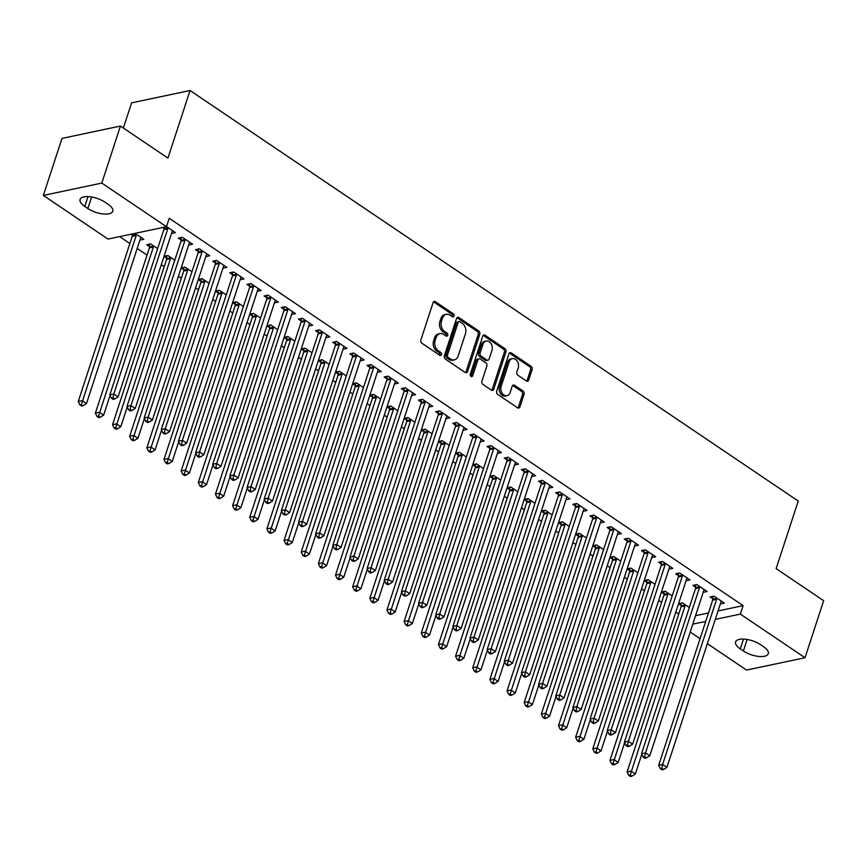 <?xml version="1.0" encoding="UTF-8"?>
<svg xmlns="http://www.w3.org/2000/svg" width="867" height="867" viewBox="0 0 867 867"><rect width="100%" height="100%" fill="white"/><g stroke="black" fill="none" stroke-linecap="round" stroke-linejoin="round"><path stroke-width="1.3" d="M454.015 316.065A1.669 1.246 78.1 0 0 453.311 313.811L435.418 301.738A2.384 1.788 78.1 0 0 434.248 301.478A2.384 1.788 78.1 0 0 433.067 302.681L420.863 340.005A2.384 1.788 78.1 0 0 421.871 343.213L439.753 355.286A1.669 1.246 78.1 0 0 440.707 352.381L438.388 350.821A7.64 5.711 78.1 0 1 435.169 340.547L436.188 337.436A7.64 5.711 78.1 0 1 439.992 333.6A7.64 5.711 78.1 0 1 443.741 334.434L446.061 336.006A1.669 1.246 78.1 0 0 447.004 333.101L444.695 331.541A7.64 5.711 78.1 0 1 441.476 321.267L442.495 318.156A7.64 5.711 78.1 0 1 446.299 314.32A7.64 5.711 78.1 0 1 450.049 315.154L452.357 316.715A1.669 1.246 78.1 0 0 454.015 316.065M452.314 316.683A1.669 1.246 78.1 0 0 451.729 314.147L433.847 302.074A2.384 1.788 78.1 0 0 433.511 301.9M439.699 355.253A1.669 1.246 78.1 0 0 439.125 352.717L436.805 351.157L438.388 350.821M446.006 335.962A1.669 1.246 78.1 0 0 445.432 333.437L443.113 331.866L444.695 331.541M526.356 380.96A2.384 1.788 78.1 0 0 527.526 381.22A2.384 1.788 78.1 0 0 528.718 380.028L532.132 369.548A2.384 1.788 78.1 0 0 531.135 366.34L511.27 352.934A2.384 1.788 78.1 0 0 510.099 352.674A2.384 1.788 78.1 0 0 508.907 353.866L496.704 391.19A2.384 1.788 78.1 0 0 497.712 394.409L517.577 407.815A2.384 1.788 78.1 0 0 518.748 408.075A2.384 1.788 78.1 0 0 519.94 406.872L524.069 394.225A2.384 1.788 78.1 0 0 523.061 391.017L514.564 385.284A2.384 1.788 78.1 0 0 513.394 385.013A2.384 1.788 78.1 0 0 512.202 386.216L510.154 392.491A6.383 4.779 78.1 0 1 506.967 395.699A6.383 4.779 78.1 0 1 502.036 393.087A6.383 4.779 78.1 0 1 501.148 386.411L509.178 361.842A6.383 4.779 78.1 0 1 512.364 358.635A6.383 4.779 78.1 0 1 517.296 361.236A6.383 4.779 78.1 0 1 518.184 367.922L516.84 372.008A2.384 1.788 78.1 0 0 517.848 375.227L526.356 380.96M718.049 610.932L743.106 605.643L169.228 218.278L166.464 226.731L108.007 239.075L43.35 195.422L101.797 183.078L166.464 226.731M743.106 605.643L740.342 614.096L805.009 657.739L746.563 670.083L707.364 643.628M43.35 195.422L61.991 138.395L120.437 126.051L167.949 158.119L190.046 90.515L798.236 501.039L776.138 568.633L823.65 600.701L805.009 657.739M120.437 126.051L101.797 183.078M479.776 334.218A2.384 1.788 78.1 0 0 478.768 330.999L458.903 317.593A2.384 1.788 78.1 0 0 457.733 317.333A2.384 1.788 78.1 0 0 456.551 318.536L444.348 355.849A2.384 1.788 78.1 0 0 445.356 359.068L465.221 372.474A2.384 1.788 78.1 0 0 466.392 372.734A2.384 1.788 78.1 0 0 467.584 371.531L479.776 334.218L478.205 334.543A2.384 1.788 78.1 0 0 477.197 331.335L457.332 317.929A2.384 1.788 78.1 0 0 456.996 317.755M485.087 335.269L504.952 348.675A2.384 1.788 78.1 0 1 505.96 351.883L493.757 389.207A2.384 1.788 78.1 0 1 492.564 390.41A2.384 1.788 78.1 0 1 491.394 390.139L482.897 384.406A2.384 1.788 78.1 0 1 481.889 381.198L486.842 366.058A2.384 1.788 78.1 0 0 485.834 362.85L480.188 359.046A2.384 1.788 78.1 0 0 479.017 358.775A2.384 1.788 78.1 0 0 477.836 359.978L472.678 375.736A1.669 1.246 78.1 0 1 470.326 374.143L482.724 336.201A2.384 1.788 78.1 0 1 483.916 334.998A2.384 1.788 78.1 0 1 485.087 335.269L483.504 335.594L503.369 349.011L504.952 348.675M190.046 90.515L131.6 102.859L123.374 128.023M703.191 592.334L707.125 591.511L696.84 584.564L692.885 585.398L695.67 587.273M661.391 592.128L664.068 593.938M672.174 595.911L665.249 591.229L661.423 592.042M668.891 569.186L672.825 568.351L662.54 561.404L658.584 562.239L661.358 564.114M627.09 568.98L629.767 570.789M637.874 572.762L630.938 568.08L627.112 568.893M634.59 546.026L638.524 545.202L628.228 538.255L624.283 539.09L627.058 540.965M592.79 545.82L595.466 547.63M603.573 549.602L596.637 544.931L592.811 545.733M600.289 522.877L604.223 522.042L593.928 515.096L589.983 515.93L592.757 517.805M558.478 522.671L561.166 524.481M569.272 526.453L562.336 521.771L558.511 522.584M565.978 499.717L569.922 498.893L559.627 491.947L555.682 492.781L558.456 494.656M524.177 499.522L526.854 501.321M534.972 503.304L528.036 498.623L524.21 499.425M531.677 476.568L535.611 475.734L525.326 468.787L521.37 469.621L524.156 471.496M489.877 476.362L492.554 478.172M500.66 480.145L493.735 475.463L489.909 476.276M497.376 453.419L501.31 452.585L491.025 445.638L487.07 446.472L489.844 448.347M455.576 453.213L458.253 455.023M466.359 456.996L459.423 452.314L455.608 453.116M463.076 430.26L467.01 429.425L456.714 422.478L452.769 423.313L455.543 425.188M421.275 430.054L423.952 431.864M432.059 433.836L425.123 429.154L421.297 429.967M428.775 407.111L432.709 406.276L422.413 399.329L418.468 400.164L421.243 402.039M386.964 406.905L389.651 408.715M397.758 410.687L390.822 406.005L386.996 406.807M394.463 383.951L398.408 383.116L388.113 376.17L384.168 377.004L386.942 378.879M352.663 383.745L355.351 385.555M363.457 387.527L356.521 382.846L352.696 383.658M360.163 360.802L364.097 359.968L353.812 353.021L349.856 353.855L352.641 355.73M318.362 360.596L321.039 362.406M329.146 364.378L322.221 359.697L318.395 360.499M325.862 337.642L329.796 336.819L319.511 329.872L315.555 330.706L318.33 332.57M284.062 337.436L286.739 339.246M294.845 341.219L287.909 336.537L284.094 337.35M291.561 314.493L295.495 313.659L285.2 306.712L281.255 307.547L284.029 309.421M249.761 314.288L252.438 316.097M260.544 318.07L253.608 313.388L249.783 314.19M257.261 291.334L261.195 290.51L250.899 283.563L246.954 284.398L249.729 286.273M215.45 291.128L218.137 292.938M226.244 294.91L219.308 290.228L215.482 291.041M222.949 268.185L226.894 267.35L216.598 260.403L212.653 261.238L215.428 263.113M181.149 267.979L183.837 269.789M191.943 271.761L185.007 267.079L181.181 267.881M188.648 245.025L192.582 244.201L182.298 237.255L178.342 238.089L181.127 239.964M157.631 248.601L150.706 243.92L146.751 244.754L149.525 246.629M695.562 615.689L708.48 612.958M119.646 236.615L129.887 243.519M137.181 248.45L147.032 255.104M161.284 264.717L164.188 266.678M178.429 276.291L181.344 278.253M195.584 287.866L198.489 289.827M212.74 299.451L215.645 301.413M229.885 311.025L232.79 312.987M247.041 322.6L249.945 324.561M264.186 334.174L267.101 336.136M281.341 345.76L284.246 347.71M298.497 357.334L301.402 359.296M315.642 368.908L318.547 370.87M332.798 380.483L335.702 382.445M349.943 392.057L352.858 394.019M367.099 403.643L370.003 405.604M384.254 415.217L387.159 417.179M401.399 426.792L404.304 428.753M418.555 438.366L421.46 440.328M435.7 449.951L438.615 451.913M452.856 461.526L455.76 463.487M470.012 473.1L472.916 475.062M487.156 484.675L490.061 486.636M504.312 496.26L507.217 498.222M521.457 507.834L524.362 509.796M538.613 519.409L541.517 521.37M555.769 530.983L558.673 532.945M572.914 542.558L575.818 544.519M590.069 554.143L592.974 556.105M607.214 565.717L610.119 567.679M624.37 577.292L627.274 579.254M641.526 588.866L644.43 590.828M658.671 600.452L661.575 602.413M675.827 612.026L678.731 613.988M131.101 234.198L132.38 235.055M135.046 233.364L143.846 239.292L139.901 240.126M166.507 226.59L175.437 232.616L171.503 233.451M162.693 227.522L163.971 228.379M164.004 256.404L166.681 258.214M174.787 260.187L167.851 255.505L164.026 256.307M205.804 256.61L209.738 255.776L199.443 248.829L195.498 249.663L198.272 251.538M198.305 279.553L200.981 281.363M209.088 283.336L202.152 278.654L198.337 279.467M240.105 279.759L244.039 278.925L233.754 271.978L229.798 272.812L232.573 274.687M232.605 302.713L235.282 304.512M243.389 306.495L236.463 301.814L232.638 302.616M274.405 302.908L278.34 302.084L268.055 295.138L264.099 295.972L266.884 297.847M266.906 325.862L269.594 327.672M277.7 329.644L270.764 324.962L266.938 325.775M308.706 326.068L312.651 325.233L302.355 318.287L298.411 319.121L301.185 320.996M301.207 349.011L303.894 350.821M312.001 352.793L305.065 348.122L301.239 348.924M343.018 349.217L346.952 348.393L336.656 341.446L332.711 342.281L335.486 344.156M335.518 372.171L338.195 373.98M346.301 375.953L339.365 371.271L335.54 372.084M377.318 372.377L381.252 371.542L370.957 364.595L367.012 365.43L369.786 367.305M369.819 395.319L372.496 397.129M380.602 399.102L373.666 394.42L369.851 395.233M411.619 395.525L415.553 394.702L405.268 387.755L401.313 388.589L404.087 390.464M404.12 418.479L406.796 420.289M414.903 422.262L407.978 417.58L404.152 418.382M445.92 418.685L449.854 417.851L439.569 410.904L435.613 411.738L438.399 413.613M438.42 441.628L441.097 443.438M449.214 445.41L442.278 440.729L438.453 441.541M480.22 441.834L484.165 441.01L473.87 434.064L469.925 434.898L472.699 436.773M472.721 464.788L475.409 466.598M483.515 468.57L476.579 463.888L472.753 464.69M514.532 464.994L518.466 464.159L508.17 457.212L504.226 458.047L507 459.922M507.032 487.937L509.709 489.747M517.816 491.719L510.88 487.037L507.054 487.85M548.833 488.143L552.767 487.319L542.471 480.372L538.526 481.207L541.301 483.071M541.333 511.097L544.01 512.906M552.116 514.879L545.18 510.197L541.366 510.999M583.133 511.302L587.067 510.468L576.783 503.521L572.827 504.356L575.601 506.23M575.634 534.245L578.311 536.055M586.417 538.028L579.492 533.346L575.666 534.159M617.434 534.451L621.368 533.617L611.083 526.681L607.128 527.515L609.913 529.379M609.934 557.405L612.611 559.215M620.729 561.187L613.793 556.506L609.967 557.308M651.735 557.611L655.68 556.777L645.384 549.83L641.439 550.664L644.214 552.539M644.235 580.554L646.923 582.364M655.029 584.336L648.093 579.655L644.268 580.467M686.046 580.76L689.98 579.925L679.685 572.979L675.74 573.813L678.514 575.688M678.547 603.714L681.224 605.524M689.33 607.496L682.394 602.814L678.568 603.616M720.347 603.92L724.281 603.085L713.985 596.138L710.04 596.973L712.815 598.848M763.599 646.728A15.563 6.318 18.1 0 1 768.281 653.696A15.563 6.318 18.1 0 1 758.56 656.417A15.563 6.318 18.1 0 1 743.377 650.998L740.288 648.917A15.563 6.318 18.1 0 1 735.606 641.938A15.563 6.318 18.1 0 1 745.317 639.217A15.563 6.318 18.1 0 1 760.511 644.636L763.599 646.728M692.798 624.132L705.716 621.411M715.286 619.385L740.342 614.096M700.07 638.697L690.219 632.054M84.76 206.444A15.563 6.318 18.1 0 1 80.078 199.464A15.563 6.318 18.1 0 1 89.789 196.744A15.563 6.318 18.1 0 1 104.983 202.174L108.072 204.254A15.563 6.318 18.1 0 1 112.753 211.223A15.563 6.318 18.1 0 1 103.043 213.943A15.563 6.318 18.1 0 1 87.849 208.524L84.76 206.444L87.979 196.614M446.299 314.32L444.717 314.656A7.64 5.711 78.1 0 0 440.913 318.492L442.495 318.156M443.113 331.866A7.64 5.711 78.1 0 1 439.894 321.603L440.913 318.492M439.992 333.6L438.42 333.936A7.64 5.711 78.1 0 0 434.605 337.772L436.188 337.436M436.805 351.157A7.64 5.711 78.1 0 1 433.587 340.883L434.605 337.772M465.546 372.647A2.384 1.788 78.1 0 0 466.002 371.867L478.205 334.543M459.813 321.744A1.669 1.246 78.1 0 0 458.155 322.405L447.448 355.167A1.669 1.246 78.1 0 0 448.152 357.41L450.591 359.057A7.64 5.711 78.1 0 0 454.341 359.892A7.64 5.711 78.1 0 0 458.155 356.055L465.471 333.665A7.64 5.711 78.1 0 0 462.252 323.391L459.813 321.744M458.99 321.559L457.408 321.895A1.669 1.246 78.1 0 0 456.584 322.741L458.155 322.405M454.341 359.892L452.758 360.228A7.64 5.711 78.1 0 1 449.019 359.393L446.57 357.746A1.669 1.246 78.1 0 1 445.866 355.503L456.584 322.741M491.73 390.323A2.384 1.788 78.1 0 0 492.174 389.543L504.377 352.219A2.384 1.788 78.1 0 0 503.369 349.011M479.017 358.775L477.446 359.111A2.384 1.788 78.1 0 0 476.254 360.314L471.095 376.072L472.678 375.736M491.968 350.355A6.383 4.779 78.1 0 0 491.08 343.668A6.383 4.779 78.1 0 0 486.149 341.067A6.383 4.779 78.1 0 0 482.962 344.275L480.134 352.923A2.384 1.788 78.1 0 0 481.142 356.142L486.777 359.946A2.384 1.788 78.1 0 0 487.948 360.206A2.384 1.788 78.1 0 0 489.14 359.003L491.968 350.355M486.149 341.067L484.566 341.403A6.383 4.779 78.1 0 0 481.38 344.6L482.962 344.275M487.948 360.206L486.376 360.542A2.384 1.788 78.1 0 1 485.206 360.282L479.559 356.467A2.384 1.788 78.1 0 1 478.551 353.259L481.38 344.6M512.364 358.635L510.782 358.96A6.383 4.779 78.1 0 0 507.596 362.168L509.178 361.842M506.967 395.699L505.385 396.035A6.383 4.779 78.1 0 1 500.454 393.423A6.383 4.779 78.1 0 1 499.565 386.747L507.596 362.168M517.902 407.989A2.384 1.788 78.1 0 0 518.358 407.208L522.498 394.561A2.384 1.788 78.1 0 0 521.49 391.353L512.982 385.609A2.384 1.788 78.1 0 0 512.657 385.436M526.681 381.133A2.384 1.788 78.1 0 0 527.136 380.353L530.561 369.884A2.384 1.788 78.1 0 0 529.553 366.676L509.688 353.27A2.384 1.788 78.1 0 0 509.363 353.097M132.38 233.927L132.38 235.434A2.428 1.821 -101.9 0 1 132.239 236.301L78.247 401.497L82.202 400.662L86.483 403.556L140.476 238.371A2.428 1.821 -101.9 0 1 140.866 237.666L141.061 237.417M136.325 234.22L136.325 234.599A2.428 1.821 -101.9 0 1 136.195 235.466L81.4 404.531L79.829 404.867L81.541 406.016L83.124 405.691L81.4 404.531M86.483 403.556L83.124 405.691M79.829 404.867L78.247 401.497M167.786 228.801L163.841 229.636L109.849 394.821L113.794 393.986L167.786 228.801A2.428 1.821 78.1 0 0 167.916 227.923L167.916 227.544M113.003 397.855L111.42 398.191L113.133 399.351L114.715 399.015L113.003 397.855L113.794 393.986L118.085 396.88L172.078 231.695A2.428 1.821 78.1 0 1 172.457 230.99L172.663 230.741M163.841 229.636A2.428 1.821 78.1 0 0 163.971 228.758L163.971 227.252M109.849 394.821L111.42 398.191M114.715 399.015L118.085 396.88M149.525 244.169L149.525 247.008A2.428 1.821 -101.9 0 1 149.395 247.886L95.403 413.071L99.347 412.237L103.639 415.13L110.098 395.374M153.481 245.794L153.481 246.174A2.428 1.821 -101.9 0 1 153.34 247.052L98.556 416.106L96.974 416.442L98.686 417.601L100.269 417.265L98.556 416.106M103.639 415.13L100.269 417.265M96.974 416.442L95.403 413.071M166.681 255.754L166.681 258.583A2.428 1.821 -101.9 0 1 166.551 259.461L112.558 424.657L116.503 423.822L120.795 426.716L127.254 406.948M170.626 257.38L170.626 257.748A2.428 1.821 -101.9 0 1 170.496 258.626L115.701 427.68L114.13 428.016L115.842 429.176L117.424 428.84L115.701 427.68M120.795 426.716L117.424 428.84M114.13 428.016L112.558 424.657M184.942 240.376L180.986 241.21L126.994 406.406L130.95 405.572L184.942 240.376A2.428 1.821 78.1 0 0 185.072 239.498L185.072 239.129M130.148 409.43L128.565 409.766L130.288 410.925L131.86 410.59L130.148 409.43L130.95 405.572L135.23 408.465L189.223 243.269A2.428 1.821 78.1 0 1 189.613 242.565L189.808 242.326M180.986 241.21A2.428 1.821 78.1 0 0 181.127 240.332L181.127 237.504M126.994 406.406L128.565 409.766M131.86 410.59L135.23 408.465M202.087 251.95L198.142 252.785L144.15 417.981L148.094 417.146L202.087 251.95A2.428 1.821 78.1 0 0 202.228 251.083L202.228 250.704M147.303 421.004L145.721 421.34L147.433 422.5L149.016 422.164L147.303 421.004L148.094 417.146L152.386 420.04L206.379 254.844A2.428 1.821 78.1 0 1 206.758 254.139L206.964 253.901M198.142 252.785A2.428 1.821 78.1 0 0 198.272 251.918L198.272 249.078M144.15 417.981L145.721 421.34M149.016 422.164L152.386 420.04M183.837 267.329L183.837 270.168A2.428 1.821 -101.9 0 1 183.696 271.035L129.703 436.231L133.659 435.397L137.94 438.29L144.399 418.523M187.781 268.954L187.781 269.334A2.428 1.821 -101.9 0 1 187.651 270.201L132.857 439.255L131.275 439.591L132.998 440.75L134.569 440.414L132.857 439.255M137.94 438.29L134.569 440.414M131.275 439.591L129.703 436.231M200.981 278.903L200.981 281.742A2.428 1.821 -101.9 0 1 200.851 282.609L146.859 447.805L150.804 446.971L155.095 449.865L161.555 430.097M204.937 280.529L204.937 280.908A2.428 1.821 -101.9 0 1 204.796 281.775L150.013 450.84L148.43 451.165L150.143 452.325L151.725 452L150.013 450.84M155.095 449.865L151.725 452M148.43 451.165L146.859 447.805M219.243 263.525L215.287 264.359L161.295 429.555L165.25 428.721L219.243 263.525A2.428 1.821 78.1 0 0 219.373 262.658L219.373 262.278M164.448 432.59L162.877 432.915L164.589 434.074L166.171 433.749L164.448 432.59L165.25 428.721L169.531 431.614L223.534 266.429A2.428 1.821 78.1 0 1 223.914 265.714L224.109 265.475M215.287 264.359A2.428 1.821 78.1 0 0 215.428 263.492L215.428 260.653M161.295 429.555L162.877 432.915M166.171 433.749L169.531 431.614M236.388 275.11L232.443 275.944L178.45 441.13L182.395 440.295L236.388 275.11A2.428 1.821 78.1 0 0 236.528 274.232L236.528 273.853M181.604 444.164L180.022 444.5L181.734 445.66L183.316 445.324L181.604 444.164L182.395 440.295L186.687 443.189L240.679 278.004A2.428 1.821 78.1 0 1 241.059 277.299L241.264 277.05M232.443 275.944A2.428 1.821 78.1 0 0 232.573 275.067L232.573 272.227M178.45 441.13L180.022 444.5M183.316 445.324L186.687 443.189M218.137 290.478L218.137 293.317A2.428 1.821 -101.9 0 1 217.996 294.195L164.004 459.38L167.96 458.545L172.24 461.439L178.7 441.682M222.082 292.103L222.082 292.482A2.428 1.821 -101.9 0 1 221.952 293.36L167.158 462.414L165.575 462.75L167.298 463.91L168.881 463.574L167.158 462.414M172.24 461.439L168.881 463.574M165.575 462.75L164.004 459.38M253.543 286.684L249.598 287.519L195.606 452.715L199.551 451.88L253.543 286.684A2.428 1.821 78.1 0 0 253.673 285.807L253.673 285.438M198.76 455.739L197.177 456.075L198.89 457.234L200.472 456.898L198.76 455.739L199.551 451.88L203.843 454.774L257.835 289.578A2.428 1.821 78.1 0 1 258.214 288.874L258.42 288.635M249.598 287.519A2.428 1.821 78.1 0 0 249.729 286.641L249.729 283.802M195.606 452.715L197.177 456.075M200.472 456.898L203.843 454.774M235.282 302.052L235.282 304.891A2.428 1.821 -101.9 0 1 235.152 305.769L181.16 470.965L185.105 470.131L189.396 473.024L195.855 453.257M239.238 303.688L239.238 304.057A2.428 1.821 -101.9 0 1 239.097 304.935L184.313 473.989L182.731 474.325L184.443 475.484L186.026 475.149L184.313 473.989M189.396 473.024L186.026 475.149M182.731 474.325L181.16 470.965M270.699 298.259L266.743 299.093L212.751 464.289L216.707 463.455L270.699 298.259A2.428 1.821 78.1 0 0 270.829 297.392L270.829 297.013M215.905 467.313L214.322 467.649L216.046 468.809L217.617 468.473L215.905 467.313L216.707 463.455L220.987 466.348L274.98 301.152A2.428 1.821 78.1 0 1 275.37 300.448L275.565 300.21M266.743 299.093A2.428 1.821 78.1 0 0 266.884 298.226L266.884 295.387M212.751 464.289L214.322 467.649M217.617 468.473L220.987 466.348M252.438 313.637L252.438 316.477A2.428 1.821 -101.9 0 1 252.308 317.344L198.305 482.54L202.26 481.705L206.552 484.599L213.011 464.831M256.383 315.263L256.383 315.642A2.428 1.821 -101.9 0 1 256.253 316.509L201.458 485.563L199.887 485.899L201.599 487.059L203.181 486.723L201.458 485.563M206.552 484.599L203.181 486.723M199.887 485.899L198.305 482.54M287.844 309.833L283.899 310.668L229.907 475.864L233.852 475.029L287.844 309.833A2.428 1.821 78.1 0 0 287.985 308.966L287.985 308.587M233.06 478.898L231.478 479.223L233.19 480.383L234.773 480.047L233.06 478.898L233.852 475.029L238.143 477.923L292.136 312.727A2.428 1.821 78.1 0 1 292.515 312.022L292.721 311.784M283.899 310.668A2.428 1.821 78.1 0 0 284.029 309.801L284.029 306.961M229.907 475.864L231.478 479.223M234.773 480.047L238.143 477.923M269.594 325.212L269.594 328.051A2.428 1.821 -101.9 0 1 269.453 328.918L215.46 494.114L219.416 493.28L223.697 496.173L230.156 476.406M273.538 326.837L273.538 327.217A2.428 1.821 -101.9 0 1 273.408 328.084L218.614 497.149L217.032 497.474L218.755 498.633L220.326 498.297L218.614 497.149M223.697 496.173L220.326 498.297M217.032 497.474L215.46 494.114M305 321.419L301.044 322.253L247.052 487.438L251.007 486.604L305 321.419A2.428 1.821 78.1 0 0 305.13 320.541L305.13 320.161M250.205 490.473L248.634 490.809L250.346 491.957L251.929 491.632L250.205 490.473L251.007 486.604L255.288 489.497L309.291 324.312A2.428 1.821 78.1 0 1 309.671 323.608L309.866 323.358M301.044 322.253A2.428 1.821 78.1 0 0 301.185 321.375L301.185 318.536M247.052 487.438L248.634 490.809M251.929 491.632L255.288 489.497M286.739 336.786L286.739 339.626A2.428 1.821 -101.9 0 1 286.609 340.503L232.616 505.689L236.561 504.854L240.853 507.748L247.312 487.98M290.694 338.412L290.694 338.791A2.428 1.821 -101.9 0 1 290.553 339.669L235.77 508.723L234.188 509.059L235.9 510.208L237.482 509.883L235.77 508.723M240.853 507.748L237.482 509.883M234.188 509.059L232.616 505.689M322.145 332.993L318.2 333.828L264.207 499.013L268.152 498.189L322.145 332.993A2.428 1.821 78.1 0 0 322.286 332.115L322.286 331.736M267.361 502.047L265.779 502.383L267.491 503.543L269.073 503.207L267.361 502.047L268.152 498.189L272.444 501.083L326.436 335.887A2.428 1.821 78.1 0 1 326.816 335.182L327.022 334.944M318.2 333.828A2.428 1.821 78.1 0 0 318.33 332.95L318.33 330.11M264.207 499.013L265.779 502.383M269.073 503.207L272.444 501.083M303.894 348.361L303.894 351.2A2.428 1.821 -101.9 0 1 303.753 352.078L249.761 517.263L253.717 516.429L257.998 519.333L264.457 499.565M307.839 349.986L307.839 350.366A2.428 1.821 -101.9 0 1 307.709 351.243L252.915 520.298L251.332 520.634L253.056 521.793L254.638 521.457L252.915 520.298M257.998 519.333L254.638 521.457M251.332 520.634L249.761 517.263M339.3 344.567L335.356 345.402L281.363 510.598L285.308 509.763L339.3 344.567A2.428 1.821 78.1 0 0 339.43 343.7L339.43 343.321M284.517 513.622L282.935 513.958L284.647 515.117L286.229 514.781L284.517 513.622L285.308 509.763L289.6 512.657L343.592 347.461A2.428 1.821 78.1 0 1 343.971 346.757L344.177 346.518M335.356 345.402A2.428 1.821 78.1 0 0 335.486 344.535L335.486 341.696M281.363 510.598L282.935 513.958M286.229 514.781L289.6 512.657M321.039 359.946L321.039 362.785A2.428 1.821 -101.9 0 1 320.909 363.652L266.917 528.848L270.862 528.014L275.153 530.907L281.612 511.14M324.995 361.572L324.995 361.951A2.428 1.821 -101.9 0 1 324.854 362.818L270.07 531.872L268.488 532.208L270.201 533.368L271.783 533.032L270.07 531.872M275.153 530.907L271.783 533.032M268.488 532.208L266.917 528.848M356.456 356.142L352.501 356.976L298.508 522.172L302.464 521.338L356.456 356.142A2.428 1.821 78.1 0 0 356.586 355.275L356.586 354.896M301.662 525.207L300.08 525.532L301.803 526.692L303.374 526.356L301.662 525.207L302.464 521.338L306.745 524.232L360.737 359.036A2.428 1.821 78.1 0 1 361.127 358.331L361.322 358.093M352.501 356.976A2.428 1.821 78.1 0 0 352.641 356.109L352.641 353.27M298.508 522.172L300.08 525.532M303.374 526.356L306.745 524.232M338.195 371.52L338.195 374.36A2.428 1.821 -101.9 0 1 338.065 375.227L284.062 540.423L288.017 539.588L292.309 542.482L298.768 522.714M342.14 373.146L342.14 373.525A2.428 1.821 -101.9 0 1 342.01 374.392L287.215 543.457L285.644 543.782L287.356 544.942L288.939 544.606L287.215 543.457M292.309 542.482L288.939 544.606M285.644 543.782L284.062 540.423M373.601 367.727L369.656 368.562L315.664 533.747L319.609 532.912L373.601 367.727A2.428 1.821 78.1 0 0 373.742 366.849L373.742 366.47M318.818 536.781L317.235 537.117L318.948 538.266L320.53 537.941L318.818 536.781L319.609 532.912L323.9 535.806L377.893 370.621A2.428 1.821 78.1 0 1 378.272 369.916L378.478 369.667M369.656 368.562A2.428 1.821 78.1 0 0 369.786 367.684L369.786 364.844M315.664 533.747L317.235 537.117M320.53 537.941L323.9 535.806M355.351 383.095L355.34 385.934A2.428 1.821 -101.9 0 1 355.21 386.812L301.217 551.997L305.173 551.163L309.454 554.056L315.913 534.289M359.296 384.72L359.296 385.1A2.428 1.821 -101.9 0 1 359.166 385.978L304.371 555.032L302.789 555.368L304.512 556.516L306.084 556.191L304.371 555.032M309.454 554.056L306.084 556.191M302.789 555.368L301.217 551.997M390.757 379.302L386.801 380.136L332.809 545.321L336.764 544.487L390.757 379.302A2.428 1.821 78.1 0 0 390.887 378.424L390.887 378.045M335.962 548.356L334.391 548.692L336.103 549.851L337.686 549.515L335.962 548.356L336.764 544.487L341.045 547.391L395.049 382.195A2.428 1.821 78.1 0 1 395.428 381.491L395.623 381.252M386.801 380.136A2.428 1.821 78.1 0 0 386.942 379.258L386.942 376.419M332.809 545.321L334.391 548.692M337.686 549.515L341.045 547.391M372.496 394.669L372.496 397.509A2.428 1.821 -101.9 0 1 372.366 398.387L318.373 563.572L322.318 562.737L326.61 565.631L333.069 545.874M376.451 396.295L376.451 396.674A2.428 1.821 -101.9 0 1 376.311 397.552L321.527 566.606L319.945 566.942L321.657 568.102L323.239 567.766L321.527 566.606M326.61 565.631L323.239 567.766M319.945 566.942L318.373 563.572M407.902 390.876L403.957 391.711L349.965 556.907L353.909 556.072L407.902 390.876A2.428 1.821 78.1 0 0 408.043 390.009L408.043 389.63M353.118 559.93L351.536 560.266L353.248 561.426L354.831 561.09L353.118 559.93L353.909 556.072L358.201 558.966L412.193 393.77A2.428 1.821 78.1 0 1 412.573 393.065L412.779 392.827M403.957 391.711A2.428 1.821 78.1 0 0 404.087 390.844L404.087 388.004M349.965 556.907L351.536 560.266M354.831 561.09L358.201 558.966M389.651 406.255L389.651 409.083A2.428 1.821 -101.9 0 1 389.511 409.961L335.518 575.157L339.474 574.322L343.755 577.216L350.214 557.448M393.596 407.88L393.596 408.259A2.428 1.821 -101.9 0 1 393.466 409.126L338.672 578.181L337.09 578.517L338.813 579.676L340.395 579.34L338.672 578.181M343.755 577.216L340.395 579.34M337.09 578.517L335.518 575.157M425.058 402.451L421.113 403.285L367.12 568.481L371.065 567.647L425.058 402.451A2.428 1.821 78.1 0 0 425.188 401.584L425.188 401.204M370.274 571.516L368.692 571.841L370.404 573L371.986 572.664L370.274 571.516L371.065 567.647L375.357 570.54L429.349 405.344A2.428 1.821 78.1 0 1 429.729 404.64L429.934 404.401M421.113 403.285A2.428 1.821 78.1 0 0 421.243 402.418L421.243 399.579M367.12 568.481L368.692 571.841M371.986 572.664L375.357 570.54M406.796 417.829L406.796 420.668A2.428 1.821 -101.9 0 1 406.666 421.535L352.674 586.731L356.619 585.897L360.91 588.791L367.37 569.023M410.752 419.455L410.752 419.834A2.428 1.821 -101.9 0 1 410.611 420.701L355.828 589.766L354.245 590.091L355.958 591.251L357.54 590.915L355.828 589.766M360.91 588.791L357.54 590.915M354.245 590.091L352.674 586.731M442.213 414.036L438.258 414.86L384.265 580.056L388.221 579.221L442.213 414.036A2.428 1.821 78.1 0 0 442.343 413.158L442.343 412.779M387.419 583.09L385.837 583.426L387.56 584.575L389.131 584.25L387.419 583.09L388.221 579.221L392.502 582.115L446.494 416.929A2.428 1.821 78.1 0 1 446.884 416.225L447.079 415.976M438.258 414.86A2.428 1.821 78.1 0 0 438.399 413.993L438.399 411.153M384.265 580.056L385.837 583.426M389.131 584.25L392.502 582.115M423.952 429.403L423.952 432.243A2.428 1.821 -101.9 0 1 423.822 433.11L369.819 598.306L373.775 597.471L378.066 600.365L384.525 580.597M427.897 431.029L427.897 431.408A2.428 1.821 -101.9 0 1 427.767 432.275L372.973 601.34L371.401 601.676L373.113 602.825L374.696 602.5L372.973 601.34M378.066 600.365L374.696 602.5M371.401 601.676L369.819 598.306M459.358 425.61L455.413 426.445L401.421 591.63L405.366 590.795L459.358 425.61A2.428 1.821 78.1 0 0 459.499 424.732L459.499 424.353M404.575 594.664L402.992 595L404.705 596.16L406.287 595.824L404.575 594.664L405.366 590.795L409.657 593.689L463.65 428.504A2.428 1.821 78.1 0 1 464.029 427.799L464.235 427.55M455.413 426.445A2.428 1.821 78.1 0 0 455.543 425.567L455.543 422.728M401.421 591.63L402.992 595M406.287 595.824L409.657 593.689M441.108 440.978L441.097 443.817A2.428 1.821 -101.9 0 1 440.967 444.695L386.975 609.88L390.919 609.046L395.211 611.939L401.67 592.183M445.053 442.603L445.053 442.983A2.428 1.821 -101.9 0 1 444.923 443.861L390.128 612.915L388.546 613.251L390.269 614.41L391.841 614.074L390.128 612.915M395.211 611.939L391.841 614.074M388.546 613.251L386.975 609.88M476.514 437.185L472.558 438.019L418.566 603.215L422.522 602.381L476.514 437.185A2.428 1.821 78.1 0 0 476.644 436.307L476.644 435.938M421.72 606.239L420.148 606.575L421.861 607.734L423.443 607.399L421.72 606.239L422.522 602.381L426.802 605.274L480.806 440.078A2.428 1.821 78.1 0 1 481.185 439.374L481.38 439.135M472.558 438.019A2.428 1.821 78.1 0 0 472.699 437.141L472.699 434.313M418.566 603.215L420.148 606.575M423.443 607.399L426.802 605.274M458.253 452.563L458.253 455.392A2.428 1.821 -101.9 0 1 458.123 456.27L404.13 621.466L408.075 620.631L412.367 623.525L418.826 603.757M462.209 454.189L462.209 454.557A2.428 1.821 -101.9 0 1 462.068 455.435L407.284 624.489L405.702 624.825L407.414 625.985L408.996 625.649L407.284 624.489M412.367 623.525L408.996 625.649M405.702 624.825L404.13 621.466M493.659 448.759L489.714 449.594L435.722 614.79L439.667 613.955L493.659 448.759A2.428 1.821 78.1 0 0 493.8 447.892L493.8 447.513M438.875 617.813L437.293 618.149L439.005 619.309L440.588 618.973L438.875 617.813L439.667 613.955L443.958 616.849L497.951 451.653A2.428 1.821 78.1 0 1 498.33 450.948L498.536 450.71M489.714 449.594A2.428 1.821 78.1 0 0 489.844 448.727L489.844 445.887M435.722 614.79L437.293 618.149M440.588 618.973L443.958 616.849M475.409 464.138L475.409 466.977A2.428 1.821 -101.9 0 1 475.268 467.844L421.275 633.04L425.231 632.206L429.512 635.099L435.971 615.332M479.353 465.763L479.353 466.143A2.428 1.821 -101.9 0 1 479.223 467.01L424.429 636.064L422.847 636.4L424.57 637.559L426.152 637.223L424.429 636.064M429.512 635.099L426.152 637.223M422.847 636.4L421.275 633.04M510.815 460.334L506.87 461.168L452.877 626.364L456.822 625.53L510.815 460.334A2.428 1.821 78.1 0 0 510.945 459.467L510.945 459.087M456.031 629.399L454.449 629.724L456.161 630.883L457.743 630.558L456.031 629.399L456.822 625.53L461.114 628.423L515.106 463.238A2.428 1.821 78.1 0 1 515.486 462.523L515.692 462.284M506.87 461.168A2.428 1.821 78.1 0 0 507 460.301L507 457.462M452.877 626.364L454.449 629.724M457.743 630.558L461.114 628.423M492.554 475.712L492.554 478.551A2.428 1.821 -101.9 0 1 492.423 479.418L438.431 644.614L442.376 643.78L446.668 646.674L453.127 626.906M496.509 477.338L496.509 477.717A2.428 1.821 -101.9 0 1 496.368 478.584L441.585 647.649L440.002 647.974L441.715 649.134L443.297 648.798L441.585 647.649M446.668 646.674L443.297 648.798M440.002 647.974L438.431 644.614M527.97 471.919L524.015 472.753L470.022 637.939L473.978 637.104L527.97 471.919A2.428 1.821 78.1 0 0 528.101 471.041L528.101 470.662M473.176 640.973L471.594 641.309L473.317 642.469L474.888 642.133L473.176 640.973L473.978 637.104L478.259 639.998L532.251 474.813A2.428 1.821 78.1 0 1 532.641 474.108L532.837 473.859M524.015 472.753A2.428 1.821 78.1 0 0 524.156 471.876L524.156 469.036M470.022 637.939L471.594 641.309M474.888 642.133L478.259 639.998M509.709 487.287L509.709 490.126A2.428 1.821 -101.9 0 1 509.579 491.004L455.576 656.189L459.532 655.354L463.823 658.248L470.282 638.491M513.654 488.912L513.654 489.291A2.428 1.821 -101.9 0 1 513.524 490.169L458.73 659.223L457.158 659.559L458.871 660.719L460.453 660.383L458.73 659.223M463.823 658.248L460.453 660.383M457.158 659.559L455.576 656.189M545.115 483.493L541.171 484.328L487.178 649.524L491.123 648.689L545.115 483.493A2.428 1.821 78.1 0 0 545.256 482.616L545.256 482.247M490.332 652.548L488.75 652.884L490.462 654.043L492.044 653.707L490.332 652.548L491.123 648.689L495.415 651.583L549.407 486.387A2.428 1.821 78.1 0 1 549.786 485.683L549.992 485.444M541.171 484.328A2.428 1.821 78.1 0 0 541.301 483.45L541.301 480.611M487.178 649.524L488.75 652.884M492.044 653.707L495.415 651.583M526.865 498.861L526.854 501.7A2.428 1.821 -101.9 0 1 526.724 502.578L472.732 667.774L476.677 666.94L480.968 669.833L487.427 650.066M530.81 500.497L530.81 500.866A2.428 1.821 -101.9 0 1 530.68 501.744L475.885 670.798L474.303 671.134L476.026 672.293L477.598 671.958L475.885 670.798M480.968 669.833L477.598 671.958M474.303 671.134L472.732 667.774M562.271 495.068L558.315 495.902L504.323 661.098L508.279 660.264L562.271 495.068A2.428 1.821 78.1 0 0 562.401 494.201L562.401 493.822M507.477 664.122L505.905 664.458L507.618 665.618L509.2 665.282L507.477 664.122L508.279 660.264L512.56 663.157L566.563 497.961A2.428 1.821 78.1 0 1 566.942 497.257L567.137 497.019M558.315 495.902A2.428 1.821 78.1 0 0 558.456 495.035L558.456 492.196M504.323 661.098L505.905 664.458M509.2 665.282L512.56 663.157M544.01 510.446L544.01 513.286A2.428 1.821 -101.9 0 1 543.88 514.153L489.888 679.349L493.832 678.514L498.124 681.408L504.583 661.64M547.966 512.072L547.955 512.451A2.428 1.821 -101.9 0 1 547.825 513.318L493.041 682.372L491.459 682.708L493.171 683.868L494.754 683.532L493.041 682.372M498.124 681.408L494.754 683.532M491.459 682.708L489.888 679.349M579.416 506.642L575.471 507.477L521.479 672.673L525.424 671.838L579.416 506.642A2.428 1.821 78.1 0 0 579.557 505.775L579.557 505.396M524.633 675.707L523.05 676.032L524.763 677.192L526.345 676.856L524.633 675.707L525.424 671.838L529.715 674.732L583.708 509.536A2.428 1.821 78.1 0 1 584.087 508.831L584.293 508.593M575.471 507.477A2.428 1.821 78.1 0 0 575.601 506.61L575.601 503.77M521.479 672.673L523.05 676.032M526.345 676.856L529.715 674.732M561.166 522.021L561.166 524.86A2.428 1.821 -101.9 0 1 561.025 525.727L507.032 690.923L510.988 690.089L515.269 692.982L521.728 673.215M565.111 523.646L565.111 524.026A2.428 1.821 -101.9 0 1 564.981 524.893L510.186 693.958L508.604 694.283L510.327 695.442L511.898 695.106L510.186 693.958M515.269 692.982L511.898 695.106M508.604 694.283L507.032 690.923M596.572 518.228L592.627 519.062L538.635 684.247L542.579 683.413L596.572 518.228A2.428 1.821 78.1 0 0 596.702 517.35L596.702 516.97M541.788 687.282L540.206 687.618L541.918 688.766L543.501 688.441L541.788 687.282L542.579 683.413L546.871 686.306L600.864 521.121A2.428 1.821 78.1 0 1 601.243 520.417L601.449 520.167M592.627 519.062A2.428 1.821 78.1 0 0 592.757 518.184L592.757 515.345M538.635 684.247L540.206 687.618M543.501 688.441L546.871 686.306M578.311 533.595L578.311 536.435A2.428 1.821 -101.9 0 1 578.181 537.312L524.188 702.498L528.133 701.663L532.425 704.557L538.884 684.789M582.266 535.221L582.266 535.6A2.428 1.821 -101.9 0 1 582.125 536.478L527.342 705.532L525.76 705.868L527.472 707.017L529.054 706.692L527.342 705.532M532.425 704.557L529.054 706.692M525.76 705.868L524.188 702.498M613.728 529.802L609.772 530.637L555.78 695.822L559.735 694.987L613.728 529.802A2.428 1.821 78.1 0 0 613.858 528.924L613.858 528.545M558.933 698.856L557.351 699.192L559.074 700.352L560.646 700.016L558.933 698.856L559.735 694.987L564.016 697.892L618.008 532.696A2.428 1.821 78.1 0 1 618.399 531.991L618.594 531.753M609.772 530.637A2.428 1.821 78.1 0 0 609.913 529.759L609.913 526.919M555.78 695.822L557.351 699.192M560.646 700.016L564.016 697.892M595.466 545.17L595.466 548.009A2.428 1.821 -101.9 0 1 595.336 548.887L541.333 714.072L545.289 713.238L549.58 716.142L556.04 696.374M599.411 546.795L599.411 547.175A2.428 1.821 -101.9 0 1 599.281 548.052L544.487 717.107L542.915 717.442L544.628 718.602L546.21 718.266L544.487 717.107M549.58 716.142L546.21 718.266M542.915 717.442L541.333 714.072M630.873 541.376L626.928 542.211L572.935 707.407L576.88 706.572L630.873 541.376A2.428 1.821 78.1 0 0 631.013 540.509L631.013 540.13M576.089 710.431L574.507 710.767L576.219 711.926L577.801 711.59L576.089 710.431L576.88 706.572L581.172 709.466L635.164 544.27A2.428 1.821 78.1 0 1 635.544 543.566L635.749 543.327M626.928 542.211A2.428 1.821 78.1 0 0 627.058 541.344L627.058 538.505M572.935 707.407L574.507 710.767M577.801 711.59L581.172 709.466M612.622 556.755L612.611 559.594A2.428 1.821 -101.9 0 1 612.481 560.461L558.489 725.657L562.434 724.823L566.725 727.716L573.185 707.949M616.567 558.381L616.567 558.76A2.428 1.821 -101.9 0 1 616.437 559.627L561.643 728.681L560.06 729.017L561.783 730.177L563.355 729.841L561.643 728.681M566.725 727.716L563.355 729.841M560.06 729.017L558.489 725.657M648.028 552.951L644.073 553.785L590.08 718.981L594.036 718.147L648.028 552.951A2.428 1.821 78.1 0 0 648.158 552.084L648.158 551.705M593.234 722.016L591.662 722.341L593.375 723.501L594.957 723.165L593.234 722.016L594.036 718.147L598.317 721.041L652.309 555.845A2.428 1.821 78.1 0 1 652.699 555.14L652.894 554.902M644.073 553.785A2.428 1.821 78.1 0 0 644.214 552.918L644.214 550.079M590.08 718.981L591.662 722.341M594.957 723.165L598.317 721.041M629.767 568.329L629.767 571.169A2.428 1.821 -101.9 0 1 629.637 572.036L575.645 737.232L579.589 736.397L583.881 739.291L590.34 719.523M633.712 569.955L633.712 570.334A2.428 1.821 -101.9 0 1 633.582 571.201L578.798 740.266L577.216 740.591L578.928 741.751L580.511 741.415L578.798 740.266M583.881 739.291L580.511 741.415M577.216 740.591L575.645 737.232M665.173 564.536L661.228 565.371L607.236 730.556L611.181 729.721L665.173 564.536A2.428 1.821 78.1 0 0 665.314 563.658L665.314 563.279M610.39 733.59L608.807 733.926L610.52 735.075L612.102 734.75L610.39 733.59L611.181 729.721L615.472 732.615L669.465 567.43A2.428 1.821 78.1 0 1 669.844 566.725L670.05 566.476M661.228 565.371A2.428 1.821 78.1 0 0 661.358 564.493L661.358 561.653M607.236 730.556L608.807 733.926M612.102 734.75L615.472 732.615M646.923 579.904L646.923 582.743A2.428 1.821 -101.9 0 1 646.782 583.621L592.79 748.806L596.745 747.972L601.026 750.865L607.485 731.098M650.868 581.529L650.868 581.909A2.428 1.821 -101.9 0 1 650.738 582.787L595.943 751.841L594.361 752.177L596.084 753.325L597.656 753L595.943 751.841M601.026 750.865L597.656 753M594.361 752.177L592.79 748.806M682.329 576.111L678.384 576.945L624.392 742.13L628.337 741.296L682.329 576.111A2.428 1.821 78.1 0 0 682.459 575.233L682.459 574.854M627.545 745.165L625.963 745.501L627.675 746.66L629.258 746.324L627.545 745.165L628.337 741.296L632.628 744.189L686.621 579.004A2.428 1.821 78.1 0 1 687 578.3L687.206 578.061M678.384 576.945A2.428 1.821 78.1 0 0 678.514 576.067L678.514 573.228M624.392 742.13L625.963 745.501M629.258 746.324L632.628 744.189M664.068 591.478L664.068 594.318A2.428 1.821 -101.9 0 1 663.938 595.196L609.945 760.381L613.89 759.546L618.182 762.44L624.641 742.683M668.024 593.104L668.024 593.483A2.428 1.821 -101.9 0 1 667.883 594.361L613.099 763.415L611.517 763.751L613.229 764.911L614.811 764.575L613.099 763.415M618.182 762.44L614.811 764.575M611.517 763.751L609.945 760.381M699.485 587.685L695.529 588.52L641.537 753.716L645.492 752.881L699.485 587.685A2.428 1.821 78.1 0 0 699.615 586.818L699.615 586.439M644.69 756.739L643.108 757.075L644.831 758.235L646.403 757.899L644.69 756.739L645.492 752.881L649.773 755.775L703.766 590.579A2.428 1.821 78.1 0 1 704.156 589.874L704.351 589.636M695.529 588.52A2.428 1.821 78.1 0 0 695.67 587.653L695.67 584.813M641.537 753.716L643.108 757.075M646.403 757.899L649.773 755.775M681.224 603.064L681.224 605.892A2.428 1.821 -101.9 0 1 681.094 606.77L627.09 771.966L631.046 771.131L635.338 774.025L641.797 754.257M685.168 604.689L685.168 605.068A2.428 1.821 -101.9 0 1 685.038 605.935L630.244 774.99L628.673 775.326L630.385 776.485L631.967 776.149L630.244 774.99M635.338 774.025L631.967 776.149M628.673 775.326L627.09 771.966M716.63 599.26L712.685 600.094L658.692 765.29L662.637 764.456L716.63 599.26A2.428 1.821 78.1 0 0 716.771 598.393L716.771 598.013M661.846 768.325L660.264 768.65L661.976 769.809L663.558 769.473L661.846 768.325L662.637 764.456L666.929 767.349L720.921 602.153A2.428 1.821 78.1 0 1 721.301 601.449L721.507 601.21M712.685 600.094A2.428 1.821 78.1 0 0 712.815 599.227L712.815 596.388M658.692 765.29L660.264 768.65M663.558 769.473L666.929 767.349M451.729 314.147L453.311 313.811M439.125 352.717L440.707 352.381M445.432 333.437L447.004 333.101M439.894 321.603L441.476 321.267M433.587 340.883L435.169 340.547M433.847 302.074L435.418 301.738M466.002 371.867L467.584 371.531M457.332 317.929L458.903 317.593M477.197 331.335L478.768 330.999M445.866 355.503L447.448 355.167M446.57 357.746L448.152 357.41M449.019 359.393L450.591 359.057M504.377 352.219L505.96 351.883M492.174 389.543L493.757 389.207M476.254 360.314L477.836 359.978M478.551 353.259L480.134 352.923M479.559 356.467L481.142 356.142M485.206 360.282L486.777 359.946M499.565 386.747L501.148 386.411M512.982 385.609L514.564 385.284M521.49 391.353L523.061 391.017M522.498 394.561L524.069 394.225M518.358 407.208L519.94 406.872M509.688 353.27L511.27 352.934M529.553 366.676L531.135 366.34M530.561 369.884L532.132 369.548M527.136 380.353L528.718 380.028M87.849 208.524L91.62 197.004M743.377 650.998L747.137 639.467M740.288 648.917L743.507 639.087M132.38 235.434L136.325 234.599M132.239 236.301L136.195 235.466M167.916 227.923L163.971 228.758M149.525 247.008L153.481 246.174M149.395 247.886L153.34 247.052M166.681 258.583L170.626 257.748M166.551 259.461L170.496 258.626M185.072 239.498L181.127 240.332M202.228 251.083L198.272 251.918M183.837 270.168L187.781 269.334M183.696 271.035L187.651 270.201M200.981 281.742L204.937 280.908M200.851 282.609L204.796 281.775M219.373 262.658L215.428 263.492M236.528 274.232L232.573 275.067M218.137 293.317L222.082 292.482M217.996 294.195L221.952 293.36M253.673 285.807L249.729 286.641M235.282 304.891L239.238 304.057M235.152 305.769L239.097 304.935M270.829 297.392L266.884 298.226M252.438 316.477L256.383 315.642M252.308 317.344L256.253 316.509M287.985 308.966L284.029 309.801M269.594 328.051L273.538 327.217M269.453 328.918L273.408 328.084M305.13 320.541L301.185 321.375M286.739 339.626L290.694 338.791M286.609 340.503L290.553 339.669M322.286 332.115L318.33 332.95M303.894 351.2L307.839 350.366M303.753 352.078L307.709 351.243M339.43 343.7L335.486 344.535M321.039 362.785L324.995 361.951M320.909 363.652L324.854 362.818M356.586 355.275L352.641 356.109M338.195 374.36L342.14 373.525M338.065 375.227L342.01 374.392M373.742 366.849L369.786 367.684M355.34 385.934L359.296 385.1M355.21 386.812L359.166 385.978M390.887 378.424L386.942 379.258M372.496 397.509L376.451 396.674M372.366 398.387L376.311 397.552M408.043 390.009L404.087 390.844M389.651 409.083L393.596 408.259M389.511 409.961L393.466 409.126M425.188 401.584L421.243 402.418M406.796 420.668L410.752 419.834M406.666 421.535L410.611 420.701M442.343 413.158L438.399 413.993M423.952 432.243L427.897 431.408M423.822 433.11L427.767 432.275M459.499 424.732L455.543 425.567M441.097 443.817L445.053 442.983M440.967 444.695L444.923 443.861M476.644 436.307L472.699 437.141M458.253 455.392L462.209 454.557M458.123 456.27L462.068 455.435M493.8 447.892L489.844 448.727M475.409 466.977L479.353 466.143M475.268 467.844L479.223 467.01M510.945 459.467L507 460.301M492.554 478.551L496.509 477.717M492.423 479.418L496.368 478.584M528.101 471.041L524.156 471.876M509.709 490.126L513.654 489.291M509.579 491.004L513.524 490.169M545.256 482.616L541.301 483.45M526.854 501.7L530.81 500.866M526.724 502.578L530.68 501.744M562.401 494.201L558.456 495.035M544.01 513.286L547.955 512.451M543.88 514.153L547.825 513.318M579.557 505.775L575.601 506.61M561.166 524.86L565.111 524.026M561.025 525.727L564.981 524.893M596.702 517.35L592.757 518.184M578.311 536.435L582.266 535.6M578.181 537.312L582.125 536.478M613.858 528.924L609.913 529.759M595.466 548.009L599.411 547.175M595.336 548.887L599.281 548.052M631.013 540.509L627.058 541.344M612.611 559.594L616.567 558.76M612.481 560.461L616.437 559.627M648.158 552.084L644.214 552.918M629.767 571.169L633.712 570.334M629.637 572.036L633.582 571.201M665.314 563.658L661.358 564.493M646.923 582.743L650.868 581.909M646.782 583.621L650.738 582.787M682.459 575.233L678.514 576.067M664.068 594.318L668.024 593.483M663.938 595.196L667.883 594.361M699.615 586.818L695.67 587.653M681.224 605.892L685.168 605.068M681.094 606.77L685.038 605.935M716.771 598.393L712.815 599.227"/></g></svg>
